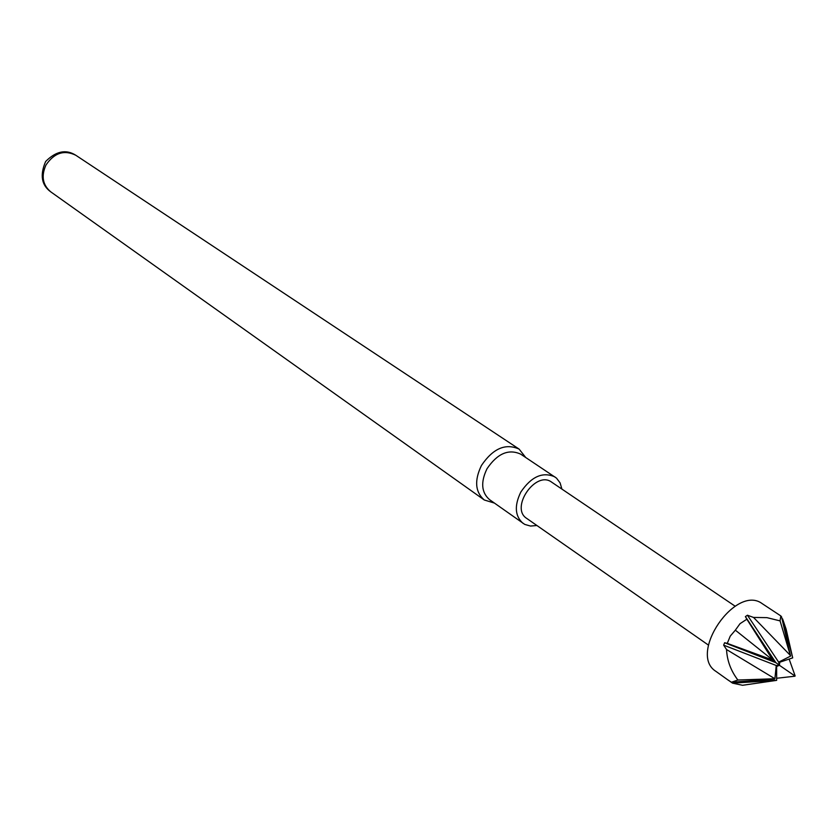 <?xml version="1.0" encoding="UTF-8"?>
<svg xmlns="http://www.w3.org/2000/svg" width="837" height="837" viewBox="0 0 837 837"><rect width="100%" height="100%" fill="white"/><g stroke="black" fill="none" stroke-linecap="round" stroke-linejoin="round"><path stroke-width="1.26" d="M494.385 503.068L484.267 499.982C475.165 491.968 474.234 480.448 481.474 465.435C493.014 448.433 505.569 442.993 519.118 449.103L525.688 457.462M536.915 525.51L530.48 526.044L524.768 524.412L489.509 499.616C481.359 492.459 480.532 482.164 487.019 468.73C497.345 453.518 508.561 448.653 520.677 454.135L556.49 478.115L560.089 482.876L561.909 489.09M523.104 523.407C514.933 516.199 514.169 505.747 520.834 492.041C531.39 476.504 542.763 471.461 554.941 476.933M708.405 645.076L526.755 518.427C509.733 508.017 535.743 470.049 551.625 482.133L552.043 482.436M732.553 683.149L776.621 680.366L742.555 685.283L732.553 683.149L727.761 679.79L731.392 682.239L737.878 680.021L774.905 678.744L726.537 649.533L723.649 645.149L724.612 642.732L727.269 643.371L772.771 660.058L735.346 630.167L740.034 623.67L746.855 619.223L745.39 616.597L747.431 615.226L753.53 617.434L766.933 617.643L780.074 620.887L790.557 656.114L781.57 616.827L780.827 615.927L780.074 620.887M737.878 680.021C730.9 670.866 727.112 660.696 726.537 649.533M794.941 676.202L776.652 678.263M727.269 643.371L730.251 636.12L735.346 630.167M780.827 615.927L762.298 603.707C735.859 583.682 687.679 654.021 715.938 671.379L715.98 671.41M792.712 657.882L782.574 618.846L786.131 629.225L792.702 657.872L779.77 662.224L779.435 665.227L776.244 665.499L774.905 678.744M776.119 666.786L779.435 665.227L778.64 662.14L747.431 615.226M745.39 616.597L775.857 662.663L779.435 665.227M779.373 665.258L794.763 675.867M795.14 675.94L789.134 659.064M776.652 680.355L776.631 666.639M774.507 679.152L731.392 682.239M772.771 660.058L775.857 662.663M746.855 619.223L772.75 660.027M778.64 662.14L790.557 656.114M790.578 655.633L753.53 617.434M779.77 662.224L779.728 661.586M775.868 662.674L724.612 642.732M723.649 645.149L776.244 665.499M50.733 191.83C41.494 185.144 39.789 175.038 45.637 161.499C55.985 151.131 66.039 149.049 75.79 155.253C64.146 149.593 54.196 152.868 45.941 165.067C41.055 176.052 42.656 184.977 50.733 191.83L484.267 499.982M75.79 155.253L519.118 449.103M735.106 606.176L551.625 482.133M715.938 671.379L728.588 680.418"/></g></svg>
